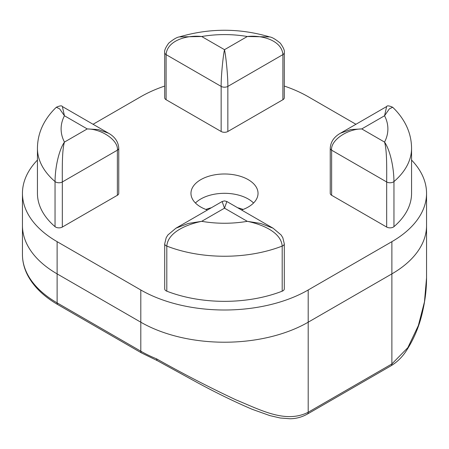 <?xml version="1.0" encoding="UTF-8"?>
<svg xmlns="http://www.w3.org/2000/svg" width="449" height="449" viewBox="0 0 449 449"><rect width="100%" height="100%" fill="white"/><g stroke="black" fill="none" stroke-linecap="round" stroke-linejoin="round"><path stroke-width="0.67" d="M207.432 210.014A33.535 19.363 180 0 1 200.787 207.04A33.535 19.363 180 0 1 190.965 193.351A33.535 19.363 180 0 1 211.664 175.464A33.535 19.363 180 0 1 248.213 179.656A33.535 19.363 180 0 1 258.035 193.351A33.535 19.363 180 0 1 241.568 210.014M195.444 203.015A33.535 19.363 180 0 1 248.213 198.986A33.535 19.363 180 0 1 253.556 203.015M117.374 195.281A4.737 2.733 0 0 0 118.761 193.351L118.761 148.249A4.737 2.733 180 0 1 117.374 150.185C118.721 140.705 102.153 129.015 87.246 128.925L64.443 115.758L62.36 106.548C61.906 105.453 59.902 105.689 56.338 107.249C51.416 111.908 47.358 117.099 44.159 122.824C39.753 130.766 37.514 139.246 37.441 148.249L37.441 193.351A103.365 59.678 0 0 0 55.042 226.661A4.737 2.733 0 0 0 62.321 227.065L117.374 195.281L117.374 150.185L62.321 181.968C62.237 167.202 62.074 150.179 64.443 142.086C59.06 149.871 55.16 166.702 55.042 181.564L55.042 226.661M331.626 195.281L331.626 150.185C330.279 140.705 346.847 129.015 361.754 128.925L384.557 142.086C386.926 150.179 386.763 167.202 386.679 181.968L331.626 150.185A4.737 2.733 180 0 1 330.24 148.249L330.24 193.351A4.737 2.733 0 0 0 331.626 195.281L386.679 227.065A4.737 2.733 0 0 0 393.958 226.661A103.365 59.678 0 0 0 411.559 193.351L411.559 148.249A103.365 59.678 180 0 1 393.958 181.564L393.958 226.661M93.061 124.278L140.806 96.709A118.356 68.332 180 0 1 164.71 86.056M284.29 86.056A118.356 68.332 180 0 1 308.194 96.709L355.939 124.278M411.559 160.063A118.356 68.332 180 0 1 426.55 193.351A118.356 68.332 180 0 1 391.882 241.669L308.194 289.987A118.356 68.332 180 0 1 140.806 289.987L57.118 241.669A118.356 68.332 180 0 1 22.45 193.351A118.356 68.332 180 0 1 37.441 160.063M282.197 291.182A4.737 2.733 0 0 0 284.29 288.915L284.29 243.818A4.737 2.733 180 0 1 282.197 246.086L282.197 291.182A103.365 59.678 0 0 1 166.804 291.182A4.737 2.733 0 0 1 164.71 288.915L164.71 243.818L166.169 237.757L167.892 234.973L175.946 228.193L188.327 223.439L201.702 221.329A79.692 46.011 0 0 0 247.298 221.329C261.239 224.174 281.08 231.802 282.197 246.086A103.365 59.678 180 0 1 166.804 246.086C167.92 231.802 187.761 224.174 201.702 221.329L224.5 208.168L226.868 201.528L273.059 228.193L260.673 223.439L247.298 221.329L224.5 208.168L222.132 201.528L224.5 200.894L226.868 201.528M221.155 131.501A4.737 2.733 0 0 0 227.845 131.501L282.904 99.717A4.737 2.733 0 0 0 284.29 97.781L284.29 52.685A4.737 2.733 180 0 1 282.904 54.615C281.888 40.388 261.879 34.82 247.298 36.515A79.692 46.011 0 0 0 201.702 36.515L179.387 36.908C177.029 37.16 173.471 39.243 168.712 43.155C165.468 47.678 164.132 50.849 164.71 52.685L164.71 97.781A4.737 2.733 0 0 0 166.096 99.717L221.155 131.501L221.155 86.404L166.096 54.615L166.096 99.717M22.45 193.351L22.45 254.555A118.356 68.332 0 0 0 57.118 302.873L140.806 351.191A3.946 2.279 120 0 0 141.626 352.998L157.066 360.508L156.477 358.796C182.754 373.613 209.251 387.296 235.95 399.846C261.34 410.285 285.637 423.632 308.194 412.266L391.882 363.948L407.849 347.655L418.35 325.581L424.468 301.88L426.55 277.813L426.55 225.561A118.356 68.332 180 0 1 391.882 273.879L308.194 322.202A118.356 68.332 180 0 1 140.806 322.202L57.118 273.879A118.356 68.332 180 0 1 22.45 225.561A118.356 68.332 0 0 0 57.118 273.879L140.806 322.202A118.356 68.332 0 0 0 308.194 322.202L391.882 273.879A118.356 68.332 0 0 0 426.55 225.561L426.55 193.351M118.761 148.249C118.356 141.85 114.95 136.838 108.551 133.218L98.337 129.57L87.246 128.925L64.443 142.086A79.692 46.011 0 0 1 64.443 115.758L59.638 108.86L56.338 107.249M179.387 36.908C209.464 28.04 239.536 28.04 269.613 36.908L247.298 36.515L224.5 49.682C222.844 57.421 221.003 77.615 221.155 86.404A4.737 2.733 180 0 0 227.845 86.404C227.997 77.615 226.156 57.421 224.5 49.682L201.702 36.515C187.126 34.826 167.112 40.388 166.096 54.615A4.737 2.733 180 0 1 164.71 52.685M330.24 148.249L330.24 148.249C330.644 141.85 334.05 136.838 340.449 133.218L386.64 106.548L384.557 115.758A79.692 46.011 0 0 1 384.557 142.086C389.94 149.871 393.84 166.702 393.958 181.564A4.737 2.733 180 0 1 386.679 181.968L386.679 227.065M340.449 133.218L350.663 129.57L361.754 128.925L384.557 115.758L389.362 108.86L392.662 107.249C397.494 111.823 401.496 116.914 404.667 122.515C409.185 130.541 411.486 139.123 411.559 148.249M243.111 209.453A33.535 19.363 0 0 0 237.65 207.752M211.35 207.752A33.535 19.363 0 0 0 205.889 209.453M426.55 277.813C426.533 288.55 425.326 299.287 422.936 310.012C419.748 325.351 413.927 339.371 405.475 352.072C401.434 357.853 396.63 362.416 391.068 365.755L391.068 365.755A3.946 2.279 -120 0 0 391.882 363.948L391.882 241.669M391.068 365.755L307.374 414.073A3.946 2.279 -120 0 0 308.194 412.266L308.194 289.987M156.477 358.796A118.356 68.332 0 0 1 140.806 351.191L140.806 289.987M22.45 254.555C22.472 261.879 24.319 268.979 27.99 275.866C34.068 287.04 44.053 296.643 57.932 304.68A3.946 2.279 120 0 1 57.118 302.873L57.118 241.669M164.71 243.818A4.737 2.733 180 0 0 166.804 246.086L166.804 291.182M62.321 227.065L62.321 181.968A4.737 2.733 180 0 1 55.042 181.564A103.365 59.678 180 0 1 37.441 148.249M282.904 99.717L282.904 54.615L227.845 86.404L227.845 131.501M284.29 243.818L282.831 237.757L281.108 234.973L273.054 228.193M175.946 228.193L222.132 201.528M108.551 133.218L62.36 106.548M269.613 36.908C271.971 37.16 275.529 39.243 280.288 43.155C283.532 47.678 284.868 50.849 284.29 52.685M386.64 106.548C387.094 105.453 389.098 105.689 392.662 107.249M307.374 414.073C301.807 417.172 296.02 418.732 290.015 418.754L280.204 417.997L269.871 415.611L252.231 409.32C234.681 401.827 216.289 392.869 197.055 382.447L156.987 360.468M57.932 304.68L141.626 352.998"/></g></svg>

